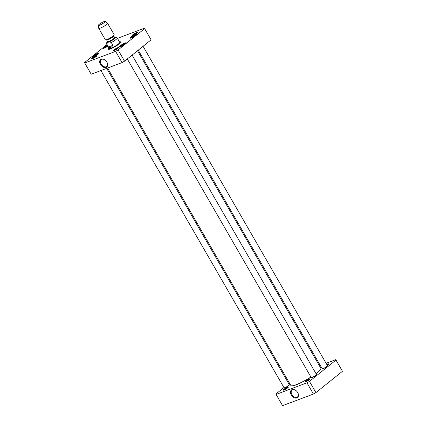 <?xml version="1.0" encoding="UTF-8"?>
<svg xmlns="http://www.w3.org/2000/svg" width="427" height="427" viewBox="0 0 427 427"><rect width="100%" height="100%" fill="white"/><g stroke="black" fill="none" stroke-linecap="round" stroke-linejoin="round"><path stroke-width="0.64" d="M137.526 50.744L320.816 368.218A17.293 2.759 150 0 1 320.842 368.72A17.293 2.759 150 0 1 315.975 373.561M310.92 377.02A17.293 2.759 150 0 1 291.283 385.784A17.293 2.759 150 0 1 290.862 385.512L107.577 68.042M291.283 385.784L291.556 385.853A17.091 2.727 -30 0 0 311.005 377.164M316.055 373.694A17.091 2.727 -30 0 0 320.768 368.987L320.842 368.72M112.92 45.331C111.335 47.653 109.851 48.214 108.469 47.007L106.862 44.227C107.412 42.049 108.896 41.488 111.314 42.551L112.92 45.331L108.469 47.007M114.884 37.427L114.612 37.512M104.46 22.407A4.067 0.651 150 0 1 100.601 24.777A4.067 0.651 150 0 1 98.242 25.412A4.067 0.651 150 0 1 101.45 22.85A4.067 0.651 150 0 1 105.277 21.35A4.067 0.651 150 0 1 104.46 22.407M105.277 21.35L107.529 23.223A5.087 0.811 150 0 1 107.561 23.261A5.087 0.811 150 0 1 106.51 24.542A5.087 0.811 150 0 1 101.813 27.445A5.087 0.811 150 0 1 98.749 28.347A5.087 0.811 150 0 1 98.733 28.299L98.242 25.412M107.561 23.261L114.18 34.72A5.087 0.811 150 0 1 114.116 35.019A5.087 0.811 150 0 1 113.128 36.001A5.087 0.811 150 0 1 105.656 39.903A5.087 0.811 150 0 1 105.368 39.807L98.749 28.347M94.591 56.353L94.319 56.455L94.607 55.98L96.054 55.067L97.212 54.629L97.02 54.955M132.722 37.325L132.45 37.427L132.733 36.946L134.179 36.033L135.343 35.596L135.145 35.927M121.764 46.127L121.492 46.228L121.775 45.753L123.222 44.84L124.385 44.403L124.188 44.728M105.549 47.546L105.565 47.173L107.759 45.977M117.452 38.355L144.433 28.198L144.62 28.62L118.087 49.938L115.594 51.368L84.733 62.982L84.541 62.561L106.942 44.568M117.815 47.648A3.01 0.48 -30 0 0 114.724 49.324A3.01 0.48 -30 0 0 113.577 50.573A3.01 0.48 -30 0 0 116.352 49.436A3.01 0.48 -30 0 0 118.722 47.6A3.01 0.48 -30 0 0 117.815 47.648M125.026 43.004A4.121 0.657 -30 0 0 120.793 45.299A4.121 0.657 -30 0 0 119.218 47.007A4.121 0.657 -30 0 0 123.019 45.449A4.121 0.657 -30 0 0 126.264 42.94A4.121 0.657 -30 0 0 125.026 43.004M107.262 45.123A4.121 0.657 -30 0 0 103.008 48.427A4.121 0.657 -30 0 0 107.887 46.207M108.981 48.096A7.275 1.164 -30 0 0 108.458 49.345A7.275 1.164 -30 0 0 110.46 48.908A7.275 1.164 -30 0 0 117.014 45.465A7.275 1.164 -30 0 0 120.889 42.166A7.275 1.164 -30 0 0 119.549 41.99M97.852 53.231A4.121 0.657 -30 0 0 93.62 55.521A4.121 0.657 -30 0 0 92.051 57.234A4.121 0.657 -30 0 0 95.845 55.675A4.121 0.657 -30 0 0 99.091 53.167A4.121 0.657 -30 0 0 97.852 53.231M135.983 34.197A4.121 0.657 -30 0 0 131.751 36.492A4.121 0.657 -30 0 0 130.176 38.2A4.121 0.657 -30 0 0 133.977 36.647A4.121 0.657 -30 0 0 137.222 34.133A4.121 0.657 -30 0 0 135.983 34.197M96.011 55.857A3.01 0.48 -30 0 0 92.921 57.528A3.01 0.48 -30 0 0 91.773 58.777A3.01 0.48 -30 0 0 94.548 57.64A3.01 0.48 -30 0 0 96.918 55.809A3.01 0.48 -30 0 0 96.011 55.857M136.56 32.585A3.01 0.48 -30 0 0 133.47 34.261A3.01 0.48 -30 0 0 132.322 35.51A3.01 0.48 -30 0 0 135.097 34.373A3.01 0.48 -30 0 0 137.467 32.543A3.01 0.48 -30 0 0 136.56 32.585M84.733 62.982L91.207 74.202L122.069 62.588L124.567 61.157L151.099 39.839L144.433 28.198M94.607 55.98L94.767 56.263M96.262 55.43L96.054 55.067M105.565 47.173L105.731 47.461M107.22 46.628L107.012 46.26M132.733 36.946L132.898 37.234M134.393 36.402L134.179 36.033M121.775 45.753L121.941 46.036M123.435 45.203L123.222 44.84M107.102 62.47A4.355 2.989 51.2 0 1 106.691 66.431A4.355 2.989 51.2 0 1 101.092 64.114A4.355 2.989 51.2 0 1 101.236 59.636A4.355 2.989 51.2 0 1 105.191 60.09M100.468 64.472A4.868 3.341 -128.8 0 0 105.885 67.487A4.868 3.341 -128.8 0 0 107.14 62.55A4.868 3.341 -128.8 0 0 105.122 60.036A4.868 3.341 -128.8 0 0 100.484 59.599A4.868 3.341 -128.8 0 0 100.468 64.472M122.069 62.588L115.594 51.368M133.085 35.356A2.503 0.4 150 0 1 136.523 33.253A2.503 0.4 150 0 1 136.95 33.119M92.531 58.622A2.503 0.4 150 0 1 95.974 56.519A2.503 0.4 150 0 1 96.401 56.391M114.34 50.418A2.503 0.4 150 0 1 117.777 48.315A2.503 0.4 150 0 1 118.204 48.182M119.523 47.002A3.816 0.608 150 0 1 121.433 45.289A3.816 0.608 150 0 1 124.999 43.405A3.816 0.608 150 0 1 126.109 43.202M130.481 38.195A3.816 0.608 150 0 1 132.391 36.487A3.816 0.608 150 0 1 135.962 34.598A3.816 0.608 150 0 1 137.067 34.395M103.307 48.422A3.816 0.608 150 0 1 107.439 45.427M92.349 57.229A3.816 0.608 150 0 1 94.266 55.515A3.816 0.608 150 0 1 97.831 53.631A3.816 0.608 150 0 1 98.936 53.423M108.714 49.367A6.971 1.116 150 0 1 108.698 49.335A6.971 1.116 150 0 1 108.912 48.742M120.147 42.257A6.971 1.116 150 0 1 120.766 42.369A6.971 1.116 150 0 1 120.782 42.401M124.567 61.157L118.087 49.938M151.099 39.839L144.62 28.62M109.034 48.192A6.464 1.03 -30 0 0 108.874 48.625A6.464 1.03 -30 0 0 115.007 46.329A6.464 1.03 -30 0 0 120.062 42.172A6.464 1.03 -30 0 0 119.608 42.086M109.179 48.432A6.106 0.977 -30 0 0 114.97 46.26A6.106 0.977 -30 0 0 119.741 42.332M284.104 387.78L284.377 387.849A2.85 0.454 -30 0 0 285.161 387.679A2.85 0.454 -30 0 0 287.729 386.328A2.85 0.454 -30 0 0 289.244 385.037L289.325 384.77A3.053 0.486 150 0 1 287.697 386.152A3.053 0.486 150 0 1 284.942 387.593A3.053 0.486 150 0 1 284.104 387.78A3.053 0.486 150 0 1 284.035 387.732L100.911 70.551M106.702 68.373L289.319 384.679A3.053 0.486 150 0 1 289.325 384.77M322.236 368.747L322.508 368.816A2.85 0.454 -30 0 0 323.292 368.645A2.85 0.454 -30 0 0 325.86 367.3A2.85 0.454 -30 0 0 327.376 366.008L327.456 365.736A3.053 0.486 150 0 1 325.828 367.124A3.053 0.486 150 0 1 323.074 368.565A3.053 0.486 150 0 1 322.236 368.747A3.053 0.486 150 0 1 322.161 368.698L138.252 50.162M143.066 46.292L327.45 365.645A3.053 0.486 150 0 1 327.456 365.736M142.084 47.082A3.053 0.486 -30 0 0 142.554 46.708M311.278 377.553L311.55 377.623A2.85 0.454 -30 0 0 312.334 377.452A2.85 0.454 -30 0 0 314.902 376.102A2.85 0.454 -30 0 0 316.418 374.81L316.492 374.543A3.053 0.486 150 0 1 314.87 375.925A3.053 0.486 150 0 1 312.116 377.372A3.053 0.486 150 0 1 311.278 377.553A3.053 0.486 150 0 1 311.203 377.505L127.294 58.963M132.108 55.099L316.487 374.452A3.053 0.486 150 0 1 316.492 374.543M131.126 55.884A3.053 0.486 -30 0 0 131.591 55.51M342.459 371.287L335.793 359.646L335.98 360.068L309.447 381.386L306.954 382.816L276.093 394.431L282.567 405.65L313.429 394.036L315.927 392.605L342.459 371.287L335.98 360.068M297.913 392.957A4.355 2.989 51.2 0 1 297.502 396.918A4.355 2.989 51.2 0 1 292.442 395.397A4.355 2.989 51.2 0 1 292.041 390.129A4.355 2.989 51.2 0 1 296.002 390.582M297.694 392.546A4.868 3.341 -128.8 0 0 295.932 390.524A4.868 3.341 -128.8 0 0 290.488 391.949A4.868 3.341 -128.8 0 0 295.388 398.049A4.868 3.341 -128.8 0 0 297.95 393.037A4.868 3.341 -128.8 0 0 297.694 392.546M306.954 382.816L313.429 394.036M305.7 381.861A2.503 0.4 150 0 1 309.137 379.763A2.503 0.4 150 0 1 309.564 379.63M309.175 379.096A3.01 0.48 -30 0 0 306.084 380.767A3.01 0.48 -30 0 0 304.937 382.016A3.01 0.48 -30 0 0 307.712 380.884A3.01 0.48 -30 0 0 310.082 379.048A3.01 0.48 -30 0 0 309.175 379.096M319.423 365.806L320.298 365.475M326.089 363.297L335.793 359.646M276.093 394.431L275.901 394.009L283.934 387.556M288.748 383.692L289.474 383.104M327.263 365.325A3.01 0.48 -30 0 0 328.827 363.985A3.01 0.48 -30 0 0 327.925 364.034A3.01 0.48 -30 0 0 326.804 364.535M287.371 387.3A3.01 0.48 -30 0 0 284.281 388.976A3.01 0.48 -30 0 0 283.133 390.225A3.01 0.48 -30 0 0 285.909 389.088A3.01 0.48 -30 0 0 288.278 387.252A3.01 0.48 -30 0 0 287.371 387.3M327.103 365.048A2.503 0.4 150 0 1 327.888 364.701A2.503 0.4 150 0 1 328.31 364.567M283.896 390.064A2.503 0.4 150 0 1 287.334 387.967A2.503 0.4 150 0 1 287.761 387.833M309.447 381.386L315.927 392.605M106.862 44.227A6.106 0.977 150 0 1 106.686 44.12L109.195 48.47M119.768 42.364L117.254 38.019A6.106 0.977 150 0 1 115.995 39.556A6.106 0.977 150 0 1 111.314 42.551M106.51 39.876L106.654 39.999A4.067 0.651 150 0 0 109.104 39.279A4.067 0.651 150 0 0 112.861 36.957A4.067 0.651 150 0 0 113.699 35.932L114.639 37.555A4.782 0.763 150 0 1 114.468 38.75A4.782 0.763 150 0 1 109.018 41.953A4.782 0.763 150 0 1 107.593 41.627L107.705 41.691M114.116 35.019L113.651 35.777A4.275 0.683 150 0 1 112.824 36.605A4.275 0.683 150 0 1 106.547 39.882L105.656 39.903M114.644 37.683L114.639 37.555A4.067 0.651 150 0 1 113.801 38.579A4.067 0.651 150 0 1 110.038 40.901A4.067 0.651 150 0 1 107.593 41.627L106.654 39.999M114.714 37.64A4.478 0.715 150 0 1 114.271 38.83A4.478 0.715 150 0 1 109.392 41.729A4.478 0.715 150 0 1 107.631 41.734M93.027 57.042A3.154 0.502 150 0 1 95.515 55.104A3.154 0.502 150 0 1 98.434 53.919M131.158 38.008A3.154 0.502 150 0 1 133.646 36.076A3.154 0.502 150 0 1 136.565 34.886M120.2 46.815A3.154 0.502 150 0 1 122.688 44.878A3.154 0.502 150 0 1 125.602 43.693M103.985 48.235A3.154 0.502 150 0 1 107.599 45.7L103.884 48.272M117.254 38.019C116.897 37.24 116.027 37.069 114.633 37.507M107.567 41.579L106.601 42.801L106.686 44.12M98.514 53.845L96.315 54.661L92.926 57.074M136.645 34.817L134.446 35.633L131.057 38.046M125.687 43.623L123.483 44.435L120.094 46.847M108.874 48.625L109.072 49.324M120.062 42.172L120.563 42.689"/></g></svg>
